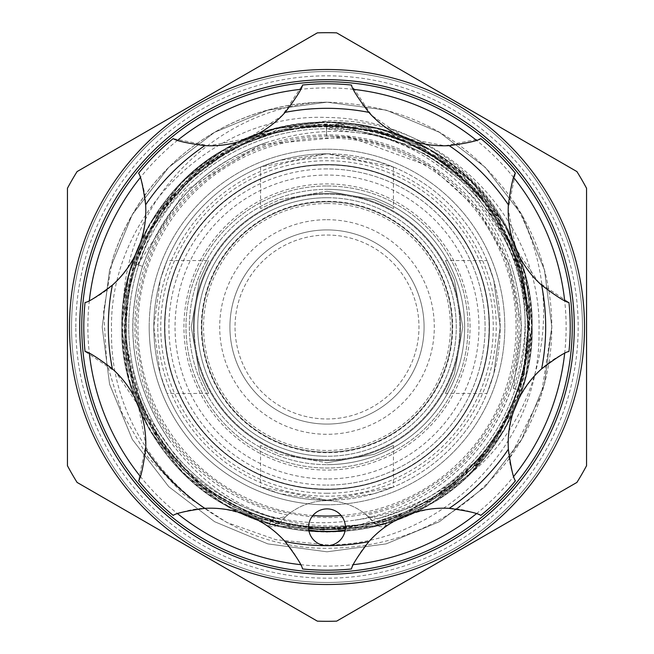<?xml version="1.0" encoding="UTF-8"?>
<svg xmlns="http://www.w3.org/2000/svg" width="654" height="654" viewBox="0 0 654 654"><rect width="100%" height="100%" fill="white"/><g stroke="black" fill="none" stroke-linecap="round" stroke-linejoin="round"><path stroke-width="0.49" stroke-dasharray="3.27 2.45" d="M157.778 327A169.222 169.222 0 0 1 327 157.778A169.222 169.222 0 0 1 496.223 327A169.222 169.222 0 0 1 327 496.223A169.222 169.222 0 0 1 157.778 327M194.156 327A132.844 132.844 0 0 1 327 194.156A132.844 132.844 0 0 1 459.844 327A132.844 132.844 0 0 1 327 459.844A132.844 132.844 0 0 1 194.156 327M75.823 327A251.177 251.177 0 0 1 327 75.823A251.177 251.177 0 0 1 578.177 327A251.177 251.177 0 0 1 327 578.177A251.177 251.177 0 0 1 75.823 327M126.099 327A200.901 200.901 0 0 1 327 126.099A200.901 200.901 0 0 1 527.901 327A200.901 200.901 0 0 1 327 527.901A200.901 200.901 0 0 1 126.099 327M193.445 327A133.563 133.563 0 0 0 327 460.563A133.563 133.563 0 0 0 460.563 327A133.563 133.563 0 0 0 327 193.437A133.563 133.563 0 0 0 193.445 327A133.563 133.563 0 0 0 327 460.563A133.563 133.563 0 0 0 460.563 327A133.563 133.563 0 0 0 327 193.437A133.563 133.563 0 0 0 193.445 327M489.176 327A162.176 162.176 0 0 0 327 164.824A162.176 162.176 0 0 0 164.833 327A162.176 162.176 0 0 0 327 489.176A162.176 162.176 0 0 0 489.176 327A162.176 162.176 0 0 0 327 164.824A162.176 162.176 0 0 0 164.833 327A162.176 162.176 0 0 0 327 489.176A162.176 162.176 0 0 0 489.176 327M476.733 389.024A162.069 162.069 0 0 1 264.976 476.733A162.069 162.069 0 0 1 177.267 264.976A162.069 162.069 0 0 1 389.024 177.267A162.069 162.069 0 0 1 476.733 389.024M443.126 375.102A125.691 125.691 0 0 1 278.898 443.126A125.691 125.691 0 0 1 210.874 278.898A125.691 125.691 0 0 1 375.102 210.874A125.691 125.691 0 0 1 443.126 375.102M470.062 327A143.062 143.062 0 0 0 327 183.938A143.062 143.062 0 0 0 183.938 327A143.062 143.062 0 0 0 327 470.062A143.062 143.062 0 0 0 470.062 327M149.194 327A177.806 177.806 0 0 1 327 149.194A177.806 177.806 0 0 1 504.806 327A177.806 177.806 0 0 1 327 504.806A177.806 177.806 0 0 1 149.194 327A177.806 177.806 0 0 0 327 504.806A177.806 177.806 0 0 0 504.806 327A177.806 177.806 0 0 0 327 149.194A177.806 177.806 0 0 0 149.194 327M445.431 260.578L454.407 280.035L462.787 327L454.383 279.986L445.431 260.578L486.968 260.578L493.721 280.035L500.204 326.967L493.705 374.006L486.968 393.422L445.431 393.422L454.407 373.949L462.787 327L454.375 374.055L445.431 393.422M327 197.729A129.271 129.271 0 0 1 456.263 327A129.271 129.271 0 0 1 327 456.263A129.271 129.271 0 0 1 197.729 327A129.271 129.271 0 0 1 327 197.729A129.263 129.263 0 0 1 456.263 327A129.263 129.263 0 0 1 327 456.263A129.263 129.263 0 0 1 197.737 327A129.263 129.263 0 0 1 327 197.737A129.263 129.263 0 0 1 456.263 327A129.263 129.263 0 0 1 327 456.263A129.263 129.263 0 0 1 197.737 327A129.263 129.263 0 0 1 327 197.737A129.263 129.263 0 0 1 456.263 327A129.263 129.263 0 0 1 327 456.263A129.263 129.263 0 0 0 456.263 327A129.263 129.263 0 0 0 327 197.729A129.263 129.263 0 0 0 197.737 327A129.263 129.263 0 0 0 327 456.263A129.263 129.263 0 0 0 456.263 327A129.263 129.263 0 0 0 327 197.729A129.263 129.263 0 0 0 197.737 327A129.263 129.263 0 0 0 327 456.263A129.263 129.263 0 0 1 197.737 327A129.263 129.263 0 0 1 327 197.729M327 201.816A125.176 125.176 0 0 1 452.176 327A125.176 125.176 0 0 1 327 452.176A125.176 125.176 0 0 1 201.824 327A125.176 125.176 0 0 1 327 201.816A125.176 125.176 0 0 0 201.824 327A125.176 125.176 0 0 0 327 452.176A125.176 125.176 0 0 0 452.176 327A125.176 125.176 0 0 0 327 201.816A125.184 125.184 0 0 0 201.816 327A125.184 125.184 0 0 0 327 452.176A125.176 125.176 0 0 1 201.824 327A125.176 125.176 0 0 1 327 201.824A125.176 125.176 0 0 1 452.176 327A125.176 125.176 0 0 1 327 452.176A125.184 125.184 0 0 0 452.176 327A125.184 125.184 0 0 0 327 201.816M327 219.703A107.297 107.297 0 0 1 434.297 327A107.297 107.297 0 0 1 327 434.297A107.297 107.297 0 0 1 219.703 327A107.297 107.297 0 0 1 327 219.703M327 229.922A97.078 97.078 0 0 1 424.078 327A97.078 97.078 0 0 1 327 424.078A97.078 97.078 0 0 1 229.922 327A97.078 97.078 0 0 1 327 229.922A97.078 97.078 0 0 1 424.078 327A97.078 97.078 0 0 1 327 424.078A97.078 97.078 0 0 1 229.922 327A97.078 97.078 0 0 1 327 229.922M327 235.031A91.969 91.969 0 0 1 418.969 327A91.969 91.969 0 0 1 327 418.969A91.969 91.969 0 0 1 235.031 327A91.969 91.969 0 0 1 327 235.031A91.969 91.969 0 0 1 418.969 327A91.969 91.969 0 0 1 327 418.969A91.969 91.969 0 0 1 235.031 327A91.969 91.969 0 0 1 327 235.031M327 126.099A200.901 200.901 0 0 1 527.901 327A200.901 200.901 0 0 1 327 527.901A200.901 200.901 0 0 0 527.901 327A200.901 200.901 0 0 0 327 126.099A200.901 200.901 0 0 0 126.099 327A200.901 200.901 0 0 0 327 527.901A200.901 200.901 0 0 1 126.099 327A200.901 200.901 0 0 1 327 126.099A200.901 200.901 0 0 0 126.099 327A200.901 200.901 0 0 0 327 527.901M327 164.824A162.176 162.176 0 0 1 489.176 327A162.176 162.176 0 0 1 327 489.176A162.176 162.176 0 0 1 164.833 327A162.176 162.176 0 0 1 327 164.824A162.176 162.176 0 0 0 164.833 327A162.176 162.176 0 0 0 327 489.176A162.176 162.176 0 0 0 489.176 327A162.176 162.176 0 0 0 327 164.824A162.176 162.176 0 0 0 164.833 327A162.176 162.176 0 0 0 327 489.176A162.176 162.176 0 0 0 489.176 327A162.176 162.176 0 0 0 327 164.824A162.176 162.176 0 0 1 489.176 327A162.176 162.176 0 0 1 327 489.176A162.176 162.176 0 0 1 164.833 327A162.176 162.176 0 0 1 327 164.824A162.176 162.176 0 0 1 489.176 327A162.176 162.176 0 0 1 327 489.176A162.176 162.176 0 0 1 164.833 327A162.176 162.176 0 0 1 327 164.824A162.176 162.176 0 0 1 489.176 327A162.176 162.176 0 0 1 327 489.176M327 572.25A245.25 245.25 0 0 0 572.25 327A245.25 245.25 0 0 0 327 81.75A245.25 245.25 0 0 0 81.75 327A245.25 245.25 0 0 0 327 572.25A245.25 245.25 0 0 1 81.75 327A245.25 245.25 0 0 1 327 81.75M353.422 89.345A239.119 239.119 0 0 0 300.578 89.345M177.635 140.267A239.119 239.119 0 0 0 140.267 177.635M89.345 300.578A239.119 239.119 0 0 0 89.345 353.422M140.267 476.365A239.119 239.119 0 0 0 177.635 513.733M300.578 564.655A239.119 239.119 0 0 0 353.422 564.655M327 460.563A133.563 133.563 0 0 0 460.563 327A133.563 133.563 0 0 0 327 193.437A133.563 133.563 0 0 1 460.563 327A133.563 133.563 0 0 1 327 460.563A133.563 133.563 0 0 1 193.445 327A133.563 133.563 0 0 1 327 193.437A133.563 133.563 0 0 0 193.445 327A133.563 133.563 0 0 0 327 460.563A133.563 133.563 0 0 1 193.445 327A133.563 133.563 0 0 1 327 193.437A133.563 133.563 0 0 0 193.445 327A133.563 133.563 0 0 0 327 460.563M327 478.957A151.949 151.949 0 0 1 175.051 327A151.949 151.949 0 0 1 327 175.051A151.949 151.949 0 0 1 478.957 327A151.949 151.949 0 0 1 327 478.957M167.032 260.578L160.279 280.035L153.796 326.967L160.295 374.006L167.032 393.422L160.279 373.949L153.796 326.967L160.295 279.986L167.032 260.578L208.569 260.578L199.601 280.018L191.213 326.959L199.625 374.039L208.569 393.422L167.032 393.422M327 153.788A173.212 173.212 0 0 0 153.796 327A173.212 173.212 0 0 0 327 500.212L260.578 486.968L280.043 493.721L327 500.212L374.006 493.705L393.422 486.968L327 500.212A173.212 173.212 0 0 0 500.212 327A173.212 173.212 0 0 0 327 153.788L279.994 160.295L260.578 167.032L327 153.788A173.212 173.212 0 0 0 153.796 327A173.212 173.212 0 0 0 327 500.212A173.212 173.212 0 0 0 500.212 327A173.212 173.212 0 0 0 327 153.788L393.422 167.032L373.957 160.279L327 153.788M327 71.531A255.469 255.469 0 0 0 71.531 327A255.469 255.469 0 0 0 327 582.469A255.469 255.469 0 0 0 582.469 327A255.469 255.469 0 0 0 327 71.531A255.469 255.469 0 0 0 71.531 327A255.469 255.469 0 0 0 327 582.469A255.469 255.469 0 0 0 582.469 327A255.469 255.469 0 0 0 327 71.531M317.353 621.145A294.3 294.3 0 0 0 336.647 621.145L576.91 482.423A294.3 294.3 0 0 0 586.556 465.722L586.556 188.278A294.3 294.3 0 0 0 576.91 171.577L336.647 32.855A294.3 294.3 0 0 0 317.353 32.855L77.09 171.577A294.3 294.3 0 0 0 67.444 188.278L67.444 465.722A294.3 294.3 0 0 0 77.09 482.423L317.353 621.145M327 69.487A257.512 257.512 0 0 0 69.487 327A257.512 257.512 0 0 0 327 584.513A257.512 257.512 0 0 0 584.513 327A257.512 257.512 0 0 0 327 69.487M327 551.812L267.821 543.883L214.594 521.696L168.765 486.69L132.304 439.406L109.586 384.192L102.188 327L109.586 269.808L132.304 214.594L168.765 167.31L214.594 132.304L267.821 110.117L327 102.188L267.821 110.117L214.594 132.304L168.765 167.31L132.304 214.594L109.586 269.808L102.188 327L109.586 384.192L132.304 439.406L168.765 486.69L214.594 521.696L267.821 543.883L327 551.812L267.821 543.883L214.594 521.696L168.765 486.69L132.304 439.406L109.586 384.192L102.188 327L109.586 269.808L132.304 214.594L168.765 167.31L214.594 132.304L267.821 110.117L327 102.188C229.17 101.967 142.482 165.323 112.349 260.169L103.594 311.361L106.757 362.888L121.808 412.429L147.878 457.04L183.488 494.35L226.922 522.497L275.71 539.656L327 544.839C440.167 545.714 541.144 445.08 538.986 331.627C542.64 218.583 440.6 115.905 327 120.916L277.5 127.922L232.652 145.719L193.151 173.384L161.121 209.476L138.264 251.994L123.492 301.159C127.775 198.203 215.755 111.147 317.68 102.384L327 102.188L267.821 110.117L214.594 132.304L168.765 167.31L132.304 214.594L109.586 269.808L102.188 327L109.586 384.192L132.304 439.406L168.765 486.69L214.594 521.696L267.821 543.883L327 551.812L267.821 543.883L214.594 521.696L168.765 486.69L132.304 439.406L109.586 384.192L102.188 327L109.586 269.808L132.304 214.594L168.765 167.31L214.594 132.304L267.821 110.117L327 102.188L267.821 110.117L214.594 132.304L168.765 167.31L132.304 214.594L109.586 269.808L102.188 327L109.586 384.192L132.304 439.406L168.765 486.69L214.594 521.696L267.821 543.883L327 551.812L267.821 543.883L214.594 521.696L168.765 486.69L132.304 439.406L109.586 384.192L102.188 327L109.586 269.808L132.304 214.594L168.765 167.31L214.594 132.304L267.821 110.117L327 102.188L267.821 110.117L214.594 132.304L168.765 167.31L132.304 214.594L109.586 269.808L102.188 327L109.586 384.192L132.304 439.406L168.765 486.69L214.594 521.696L267.821 543.883L327 551.812L386.179 543.883L439.406 521.696L485.235 486.69L521.696 439.406L544.414 384.192L551.812 327L544.414 269.808L521.696 214.594L485.235 167.31L439.406 132.304L386.179 110.117L327 102.188L386.179 110.117L439.406 132.304L485.235 167.31L521.696 214.594L544.414 269.808L551.812 327L544.414 384.192L521.696 439.406L485.235 486.69L439.406 521.696L386.179 543.883L327 551.812L386.179 543.883L439.406 521.696L485.235 486.69L521.696 439.406L544.414 384.192L551.812 327L544.414 269.808L521.696 214.594L485.235 167.31L439.406 132.304L386.179 110.117L327 102.188L386.179 110.117L439.406 132.304L485.235 167.31L521.696 214.594L544.414 269.808L551.812 327L544.414 384.192L521.696 439.406L485.235 486.69L439.406 521.696L386.179 543.883L327 551.812L386.179 543.883L439.406 521.696L485.235 486.69L521.696 439.406L544.414 384.192L551.812 327L544.414 269.808L521.696 214.594L485.235 167.31L439.406 132.304L386.179 110.117L327 102.188L386.179 110.117L439.406 132.304L485.235 167.31L521.696 214.594L544.414 269.808L551.812 327L544.414 384.192L521.696 439.406L485.235 486.69L439.406 521.696L386.179 543.883L327 551.812L386.179 543.883L439.406 521.696L485.235 486.69L521.696 439.406L544.414 384.192L551.812 327L544.414 269.808L521.696 214.594L485.235 167.31L439.406 132.304L386.179 110.117L327 102.188L386.179 110.117L439.406 132.304L485.235 167.31L521.696 214.594L544.414 269.808L551.812 327L544.414 384.192L521.696 439.406L485.235 486.69L439.406 521.696L386.179 543.883L327 551.812M317.68 102.384A224.812 224.812 0 0 0 112.349 260.169M509.335 458.511C462.795 517.78 402.022 547.709 327 548.289C212.231 549.344 109.292 446.87 111.564 331.75C107.836 216.629 211.569 112.463 327 117.467C408.202 118.055 486.306 170.62 515.875 246.95L528.579 293.572L530.19 341.846L520.543 389.212L500.196 433.071L470.667 473.431C549.72 408.439 565.882 286.362 512.401 199.854C467.169 136.841 405.366 104.288 327 102.188L386.179 110.117L439.406 132.304L485.235 167.31L521.696 214.594L544.414 269.808L551.812 327L541.291 394.975L509.335 458.511A224.812 224.812 0 0 0 512.401 199.854M137.773 264.756L154.115 225.556L187.069 181.959L230.862 149.243L281.923 129.688L336.369 124.726L390.119 134.699L439.161 158.873L479.75 195.513L508.526 241.98C528.775 290.09 530.41 338.87 513.439 388.312L521.442 325.643L508.926 263.75L477.387 208.896L430.553 166.598L347.822 136.514L260.047 144.804L185.188 190.739L137.773 264.756L142.564 266.333L136.58 264.38L130.187 281.858L126.484 300.227L124.783 337.66C126.606 370.148 135.64 400.485 151.883 428.681C163.892 449.298 179.057 467.258 197.361 482.562C228.99 508.567 265.148 523.846 305.843 528.383C348.451 532.552 388.501 524.304 425.999 503.645C449.192 490.59 469.073 473.659 485.644 452.838L505.101 422.909L512.523 406.674L517.412 389.637L511.436 387.667C498.07 426.719 475.36 458.307 443.322 482.456C416.909 502.427 387.43 514.992 354.885 520.159C420.154 511.616 470.136 479.398 504.831 423.498A202.323 202.323 0 0 1 345.353 528.489M443.322 482.456A194.156 194.156 0 0 0 511.755 267.306C502.051 236.625 485.947 210.016 463.449 187.469C497.13 218.395 517.935 256.507 525.865 301.813L526.969 298.281L521.066 269.734L496.86 216.768L464.487 178.428L423.637 149.325L376.835 131.225L326.501 125.306L326.501 124.677A202.323 202.323 0 0 0 124.873 318.065A202.323 202.323 0 0 0 308.647 528.489M308.901 530.574A204.375 204.375 0 0 1 122.829 317.942A204.375 204.375 0 0 1 327 122.625A204.375 204.375 0 0 1 515.826 405.194M515.81 405.227A204.375 204.375 0 0 1 345.099 530.574M327 185.981A141.019 141.019 0 0 1 468.019 327A141.019 141.019 0 0 1 327 468.019A141.019 141.019 0 0 1 185.981 327A141.019 141.019 0 0 1 327 185.981A141.019 141.019 0 0 1 468.019 327A141.019 141.019 0 0 1 327 468.019A141.019 141.019 0 0 1 185.981 327A141.019 141.019 0 0 1 327 185.981M327 504.806A177.806 177.806 0 0 1 149.194 327A177.806 177.806 0 0 1 327 149.194A177.806 177.806 0 0 1 504.806 327A177.806 177.806 0 0 1 327 504.806A177.806 177.806 0 0 1 149.194 327A177.806 177.806 0 0 1 327 149.194A177.806 177.806 0 0 1 504.806 327A177.806 177.806 0 0 1 327 504.806M312.865 515.515A189.047 189.047 0 0 1 138.084 319.929A189.047 189.047 0 0 1 327 137.953A189.047 189.047 0 0 1 515.916 319.929A189.047 189.047 0 0 1 341.135 515.515M430.553 166.59C373.132 131.74 313.25 126.835 250.923 151.883C179.041 186.782 140.765 244.122 136.097 323.894C138.599 407.025 177.316 466.629 252.264 502.689C330.278 531.686 400.101 518.213 461.732 462.28C517.911 400.886 531.669 331.128 503.008 253C467.667 178.575 408.84 139.604 326.534 136.073L326.51 128.952L378.396 135.174L426.334 154.401L467.635 185.262L499.631 225.63L520.322 272.931L528.244 323.975L522.922 375.298L504.831 423.498M486.968 393.422L493.721 373.949L500.204 326.967L493.705 279.986L486.968 260.578M208.569 393.422L199.593 373.965L191.213 327.049L199.609 280.002L208.569 260.578M327 191.213L374.039 199.625L393.422 208.569L373.949 199.584L327 191.213L279.945 199.625L260.578 208.569L280.018 199.601L327 191.213M327 462.787L374.055 454.375L393.422 445.431L373.982 454.399L327 462.787L279.961 454.375L260.578 445.431L280.051 454.416L327 462.787M327 203.541A123.459 123.459 0 0 1 450.459 327A123.459 123.459 0 0 1 327 450.459A123.459 123.459 0 0 1 203.541 327A123.459 123.459 0 0 1 327 203.541M176.891 264.821A162.478 162.478 0 0 1 389.179 176.891A162.478 162.478 0 0 1 477.109 389.179A162.478 162.478 0 0 1 264.821 477.109A162.478 162.478 0 0 1 176.891 264.821A162.478 162.478 0 0 1 389.179 176.891A162.478 162.478 0 0 1 477.109 389.179A162.478 162.478 0 0 1 264.821 477.109A162.478 162.478 0 0 1 176.891 264.821M310.004 520.249A18.394 18.394 0 0 1 334.039 510.292A18.394 18.394 0 0 1 343.996 534.326A18.394 18.394 0 0 1 319.961 544.283A18.394 18.394 0 0 1 310.004 520.249M274.034 518.033A198.244 198.244 0 0 1 143.847 251.136A198.244 198.244 0 0 0 276.577 518.72L274.034 518.033L267.363 525.791L266.096 525.064C233.78 506.343 202.805 503.122 173.187 515.393A243.206 243.206 0 0 1 138.607 480.813L145.793 444.908L138.231 405.333L115.554 371.815L85.028 351.451A243.206 243.206 0 0 1 85.028 302.549C108.024 293.278 125.74 275.359 138.182 248.79C148.18 221.199 148.319 195.996 138.607 173.187A243.206 243.206 0 0 1 173.187 138.607L209.092 145.793L248.667 138.231L282.185 115.554L302.549 85.028A243.206 243.206 0 0 1 351.451 85.028L371.758 115.496L405.088 138.133L444.826 145.793L480.813 138.607A243.206 243.206 0 0 1 515.393 173.187L508.207 209.092L515.769 248.667L538.446 282.185L568.972 302.549A243.206 243.206 0 0 1 568.972 351.451C545.976 360.722 528.26 378.641 515.818 405.21C505.82 432.801 505.681 458.004 515.393 480.813A243.206 243.206 0 0 1 480.813 515.393C451.309 503.106 420.334 506.335 387.904 525.064L386.637 525.791L379.966 518.033L377.423 518.72A198.244 198.244 0 0 0 402.864 143.847A198.244 198.244 0 0 0 143.847 251.136A198.244 198.244 0 0 1 402.864 143.847A198.244 198.244 0 0 1 379.966 518.033M287.621 515.033A192.113 192.113 0 0 1 149.513 253.482A192.113 192.113 0 0 1 400.518 149.513A192.113 192.113 0 0 1 366.379 515.033L374.341 523.061A10.219 10.219 0 0 0 387.904 525.064A100.144 100.144 0 0 0 351.451 568.972A243.206 243.206 0 0 1 302.549 568.972A100.144 100.144 0 0 0 266.096 525.064A10.219 10.219 0 0 0 279.659 523.061L286.002 516.439L276.577 518.72L286.002 516.439L287.621 515.033A61.312 61.312 0 0 1 366.379 515.033M377.423 518.72L367.998 516.439L377.423 518.72M204.269 276.16A132.844 132.844 0 0 1 377.84 204.269A132.844 132.844 0 0 1 449.731 377.84A132.844 132.844 0 0 1 276.16 449.731A132.844 132.844 0 0 1 204.269 276.16A132.844 132.844 0 0 1 377.84 204.269A132.844 132.844 0 0 1 449.731 377.84A132.844 132.844 0 0 1 276.16 449.731A132.844 132.844 0 0 1 204.269 276.16M267.363 525.791L279.659 523.061A61.312 61.312 0 0 1 374.341 523.061L386.637 525.791M513.439 388.312L517.42 389.62L523.813 372.142L527.516 353.773L529.217 316.34L512.147 246.329L470.798 187.355C411.072 133.302 342.884 118.382 266.227 142.597C205.356 164.211 164.129 205.454 142.564 266.35C123.712 327.752 132.484 385.533 168.879 439.668C216.368 504.561 280.264 532.879 360.558 524.622C311.762 531.874 267.167 523.862 226.774 500.596C146.766 456.95 105.22 348.925 136.58 264.38M485.644 452.838L429.972 500.735L360.558 524.622M511.436 387.667C524.32 347.56 524.426 307.445 511.755 267.306M326.534 136.073L326.51 127.489C380.154 129.639 425.803 149.635 463.449 187.469M124.783 337.66L141.853 407.671L183.202 466.645C232.056 512.041 289.281 529.879 354.885 520.159M168.879 439.668C132.296 384.666 123.524 326.894 142.564 266.35C165.617 204.122 206.844 162.879 266.227 142.597M326.51 128.952L326.501 124.677M326.51 127.489L326.501 124.505L377.979 131.029L426.106 150.42L465.517 179.294L496.86 216.768M476.365 513.733A239.119 239.119 0 0 0 513.733 476.365M564.655 353.422A239.119 239.119 0 0 0 564.655 300.578M513.733 177.635A239.119 239.119 0 0 0 476.365 140.267M327 531.988A204.988 204.988 0 0 0 531.988 327A204.988 204.988 0 0 0 327 122.012A204.988 204.988 0 0 0 122.012 327A204.988 204.988 0 0 0 327 531.988M327 493.263A166.263 166.263 0 0 0 493.263 327A166.263 166.263 0 0 0 327 160.737A166.263 166.263 0 0 0 160.745 327A166.263 166.263 0 0 0 327 493.263M327 189.349A137.651 137.651 0 0 1 464.651 327A137.651 137.651 0 0 1 327 464.651A137.651 137.651 0 0 0 464.651 327A137.651 137.651 0 0 0 327 189.349A137.651 137.651 0 0 0 189.358 327A137.651 137.651 0 0 0 327 464.651A137.651 137.651 0 0 1 189.358 327A137.651 137.651 0 0 1 327 189.349M327 168.912A158.088 158.088 0 0 0 168.92 327A158.088 158.088 0 0 0 327 485.088A158.088 158.088 0 0 1 168.92 327A158.088 158.088 0 0 1 327 168.912A158.088 158.088 0 0 1 485.088 327A158.088 158.088 0 0 1 327 485.088A158.088 158.088 0 0 0 485.088 327A158.088 158.088 0 0 0 327 168.912M154.115 225.556C172.95 194.393 197.173 170.342 226.774 153.404C301.854 107.403 412.797 122.878 470.798 187.355M508.526 241.98C530.419 290.703 533.386 339.916 517.42 389.62M517.412 389.637C500.024 438.76 469.964 475.744 427.226 500.596C352.146 546.597 241.203 531.122 183.202 466.645M326.51 126.549C425.558 124.481 513.864 202.748 525.865 301.813M277.5 127.922L356.692 124.023L429.572 149.341L471.395 181.281L504.659 224.428L525.391 274.811L532.135 327L525.391 379.189L504.659 429.572L471.395 472.719L429.572 504.659L380.996 524.909L327 532.135L273.004 524.909L224.428 504.659L182.605 472.719L149.341 429.572L128.609 379.189L121.857 327L128.609 274.811L149.341 224.428L182.605 181.281L224.428 149.341L273.004 129.091L327 121.857L380.996 129.091L429.572 149.341L471.395 181.281L504.659 224.428L525.391 274.811L532.135 327L525.391 379.189L504.659 429.572L471.395 472.719L429.572 504.659L380.996 524.909L327 532.135L273.004 524.909L224.428 504.659L182.605 472.719L149.341 429.572L128.609 379.189L121.857 327L128.609 274.811L149.341 224.428L182.605 181.281L224.428 149.341L273.004 129.091L327 121.857L380.996 129.091L429.572 149.341L471.395 181.281L504.659 224.428L525.391 274.811L532.135 327L525.391 379.189L504.659 429.572L471.395 472.719L429.572 504.659L380.996 524.909L327 532.135L273.004 524.909L224.428 504.659L182.605 472.719L149.341 429.572L128.609 379.189L121.857 327L128.609 274.811L149.341 224.428L182.605 181.281L224.428 149.341L273.004 129.091L327 121.857L380.996 129.091L429.572 149.341L471.395 181.281L504.659 224.428L525.391 274.811L532.135 327L525.391 379.189L504.659 429.572L471.395 472.719L429.572 504.659L380.996 524.909L327 532.135L273.004 524.909L224.428 504.659L182.605 472.719L149.341 429.572L128.609 379.189L121.857 327L128.609 274.811L149.341 224.428L182.605 181.281L224.428 149.341L273.004 129.091L327 121.857L380.996 129.091L429.572 149.341L471.395 181.281L504.659 224.428L525.391 274.811L532.135 327L525.391 379.189L504.659 429.572L471.395 472.719L429.572 504.659L380.996 524.909L327 532.135L273.004 524.909L224.428 504.659L182.605 472.719L149.341 429.572L128.609 379.189L121.865 327L128.609 274.811L149.341 224.428L182.605 181.281L224.428 149.341L273.004 129.091L327 121.857L380.996 129.091L429.572 149.341L471.395 181.281L504.659 224.428L525.391 274.811L532.143 327L516.554 405.439L470.667 473.431M123.492 301.159C134.119 234.132 167.759 183.529 224.428 149.341C283.223 113.068 370.777 113.068 429.572 149.341C490.377 182.114 534.163 257.946 532.135 327C534.163 396.054 490.377 471.886 429.572 504.659C370.777 540.932 283.223 540.932 224.428 504.659C163.623 471.886 119.837 396.054 121.865 327C119.837 257.946 163.623 182.114 224.428 149.341C283.223 113.068 370.777 113.068 429.572 149.341C490.377 182.114 534.163 257.946 532.135 327C534.163 396.054 490.377 471.886 429.572 504.659C370.777 540.932 283.223 540.932 224.428 504.659C163.623 471.886 119.837 396.054 121.857 327C119.837 257.946 163.623 182.114 224.428 149.341C283.223 113.068 370.777 113.068 429.572 149.341C490.377 182.114 534.163 257.946 532.143 327C534.163 396.054 490.377 471.886 429.572 504.659C370.777 540.932 283.223 540.932 224.428 504.659C163.623 471.886 119.837 396.054 121.857 327C119.837 257.946 163.623 182.114 224.428 149.341C283.223 113.068 370.777 113.068 429.572 149.341C490.377 182.114 534.163 257.946 532.143 327C534.163 396.054 490.377 471.886 429.572 504.659C370.777 540.932 283.223 540.932 224.428 504.659C163.623 471.886 119.837 396.054 121.857 327C119.837 257.946 163.623 182.114 224.428 149.341C283.223 113.068 370.777 113.068 429.572 149.341C490.377 182.114 534.163 257.946 532.143 327C534.163 396.054 490.377 471.886 429.572 504.659C370.777 540.932 283.223 540.932 224.428 504.659C163.623 471.886 119.837 396.054 121.865 327C119.837 257.946 163.623 182.114 224.428 149.341C325.569 88.184 472.065 134.045 515.875 246.95M393.422 167.032L393.422 208.569M393.422 445.431L393.422 486.968M279.659 523.069L281.653 520.764M336.369 124.726L424.225 149.374L472.736 186.406L501.863 224.886L521.001 268.982L529.217 316.34M260.578 445.431L260.578 486.968M260.578 167.032L260.578 208.569M500.196 433.071L524.23 375.445L529.601 312.767L515.614 251.684L483.837 197.966L437.24 156.429L379.999 130.939L317.468 124.129L256.286 136.612L202.061 166.884L159.265 212.485L132.443 268.72L123.933 330.196L134.381 391.386L162.952 446.739L207.171 490.974L262.319 519.521L323.885 530.067L386.195 521.279L442.619 493.974L487.876 450.958L517.935 396.226L529.953 334.709L522.562 272.211L496.664 215.37L451.432 166.484L392.261 134.675L326.281 123.908L260.668 135.043L202.184 166.786L156.927 215.992L130.023 277.533L124.612 343.922L139.286 404.532L171.953 458.184L219.245 499.157L276.536 523.723L338.576 529.765L399.749 516.619L454.211 485.317L496.247 439.259L523.511 378.306L529.478 311.206L513.308 246.157L477.06 190.142L424.609 148.899L361.319 126.827L293.973 126.606L230.764 148.156L181.15 185.671L145.008 236.838L126.23 296.352L126.369 358.523L145.302 417.734L181.428 468.616L231.516 506.245L290.245 526.74L357.133 527.843L421.29 506.883L474.796 466.302L512.017 410.761L529.192 346.154L524.385 279.168L497.808 217.136L452.846 167.596L398.793 137.021L337.578 124.178L275.596 130.514L218.649 155.227L171.822 195.971L139.408 249.174L124.62 309.955L128.928 371.905L154.287 433.847L198.865 484.573L257.292 517.755L323.035 530.051L389.204 520.339L448.889 489.454L495.405 440.518L523.167 379.606L529.887 317.852L517.477 256.523L487.14 202.086L441.908 159.543L385.942 132.648L324.237 123.925L262.548 134.405L207.351 162.895L163.181 206.958L134.323 262.777L123.917 324.507L132.737 386.244L159.87 442.39L202.944 487.81L258.052 518.033L319.283 529.953L374.121 525.841L426.22 504.765L470.766 469.834L504.242 424.56L524.345 372.698L529.904 318.106L520.772 264.592L497.735 215.795L462.411 175.002L417.154 145.025L364.973 128.037L309.407 125.454L254.471 137.757L204.53 164.367L164.195 203.5L138.264 251.994"/><path stroke-width="0.98" d="M327 574.294A247.294 247.294 0 0 0 574.294 327A247.294 247.294 0 0 0 327 79.706A247.294 247.294 0 0 0 79.706 327A247.294 247.294 0 0 0 327 574.294M327 584.513A257.512 257.512 0 0 1 69.487 327A257.512 257.512 0 0 1 327 69.487A257.512 257.512 0 0 1 584.513 327A257.512 257.512 0 0 1 327 584.513M300.578 89.345A239.119 239.119 0 0 0 177.635 140.267M140.267 177.635A239.119 239.119 0 0 0 89.345 300.578M89.345 353.422A239.119 239.119 0 0 0 140.267 476.365M177.635 513.733A239.119 239.119 0 0 0 300.578 564.655M327 572.25A245.25 245.25 0 0 1 81.75 327A245.25 245.25 0 0 1 327 81.75A245.25 245.25 0 0 1 572.25 327A245.25 245.25 0 0 1 327 572.25M327 32.7A294.3 294.3 0 0 1 336.647 32.855L576.91 171.577A294.3 294.3 0 0 1 586.556 188.278L586.556 465.722A294.3 294.3 0 0 1 576.91 482.423L336.647 621.145A294.3 294.3 0 0 1 317.353 621.145L77.09 482.423A294.3 294.3 0 0 1 67.444 465.722L67.444 188.278A294.3 294.3 0 0 1 77.09 171.577L317.353 32.855A294.3 294.3 0 0 1 327 32.7M345.099 530.574A204.375 204.375 0 0 1 308.901 530.574M308.647 528.489A202.323 202.323 0 0 0 345.353 528.489M341.135 515.515A189.047 189.047 0 0 1 312.865 515.515M343.996 534.326A18.394 18.394 0 0 0 334.039 510.292A18.394 18.394 0 0 0 310.004 520.249A18.394 18.394 0 0 0 327 545.681A18.394 18.394 0 0 0 343.996 534.326M508.354 449.2C510.839 467.242 513.186 477.78 515.393 480.813A243.206 243.206 0 0 1 480.813 515.393C477.772 513.186 467.234 510.839 449.2 508.354A100.144 100.144 0 0 0 368.831 541.643C357.828 556.162 352.032 565.269 351.451 568.972A243.206 243.206 0 0 1 302.549 568.972C301.96 565.26 296.164 556.153 285.169 541.643A100.144 100.144 0 0 0 204.8 508.354C186.758 510.839 176.22 513.186 173.187 515.393A243.206 243.206 0 0 1 138.607 480.813C140.814 477.772 143.161 467.234 145.646 449.2A100.144 100.144 0 0 0 112.357 368.831C97.838 357.828 88.731 352.032 85.028 351.451A243.206 243.206 0 0 1 85.028 302.549C88.74 301.96 97.847 296.164 112.357 285.169A100.144 100.144 0 0 0 145.646 204.8C143.161 186.758 140.814 176.22 138.607 173.187A243.206 243.206 0 0 1 173.187 138.607C176.228 140.814 186.766 143.161 204.8 145.646A100.144 100.144 0 0 0 285.169 112.357C296.172 97.838 301.968 88.731 302.549 85.028A243.206 243.206 0 0 1 351.451 85.028C352.04 88.74 357.836 97.847 368.831 112.357A100.144 100.144 0 0 0 449.2 145.646C467.242 143.161 477.78 140.814 480.813 138.607A243.206 243.206 0 0 1 515.393 173.187C513.186 176.228 510.839 186.766 508.354 204.8A100.144 100.144 0 0 0 541.643 285.169C556.162 296.172 565.269 301.968 568.972 302.549A243.206 243.206 0 0 1 568.972 351.451C565.26 352.04 556.153 357.836 541.643 368.831A100.144 100.144 0 0 0 508.354 449.2A218.681 218.681 0 0 1 449.2 508.354M353.422 564.655A239.119 239.119 0 0 0 476.365 513.733M513.733 476.365A239.119 239.119 0 0 0 564.655 353.422M564.655 300.578A239.119 239.119 0 0 0 513.733 177.635M476.365 140.267A239.119 239.119 0 0 0 353.422 89.345M85.028 351.451A243.206 243.206 0 0 1 85.028 302.549M145.646 449.2A218.681 218.681 0 0 0 204.8 508.354M285.169 541.643A218.681 218.681 0 0 0 368.831 541.643M541.643 368.831A218.681 218.681 0 0 0 541.643 285.169M508.354 204.8A218.681 218.681 0 0 0 449.2 145.646M368.831 112.357A218.681 218.681 0 0 0 285.169 112.357M204.8 145.646A218.681 218.681 0 0 0 145.646 204.8M112.357 285.169A218.681 218.681 0 0 0 112.357 368.831"/></g></svg>
